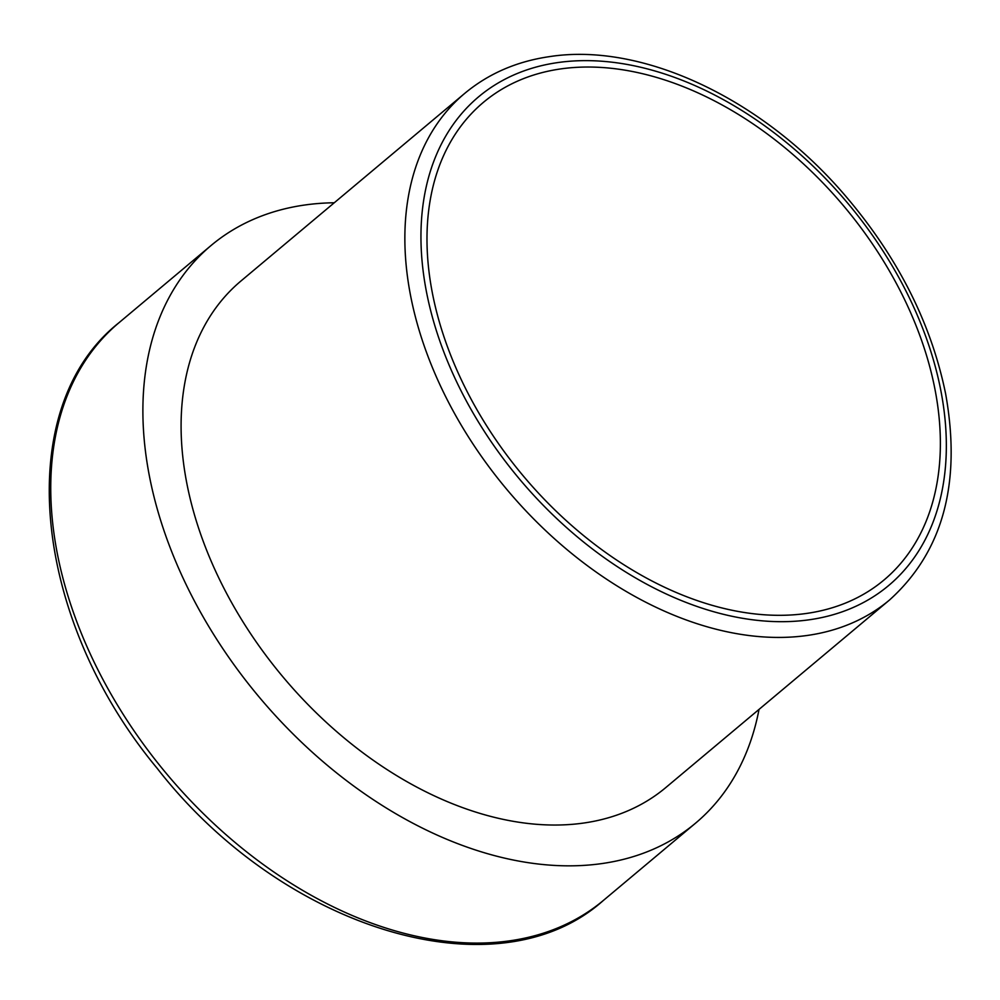 <?xml version="1.0" encoding="UTF-8"?>
<svg xmlns="http://www.w3.org/2000/svg" width="1000" height="1000" viewBox="0 0 1000 1000"><rect width="100%" height="100%" fill="white"/><g stroke="black" fill="none" stroke-linecap="round" stroke-linejoin="round"><path stroke-width="1.5" d="M560.75 68.913A311.7 209.5 -130 0 1 880.438 256.15A311.7 209.5 -130 0 1 883.938 580.05A311.7 209.5 -130 0 1 523.15 475.788A311.7 209.5 -130 0 1 483.425 102.338A311.7 209.5 -130 0 1 560.75 68.913M889.488 600.025L665.725 787.625A330.562 222.175 -130 0 1 283.075 677.05A330.562 222.175 -130 0 1 240.963 280.988L464.725 93.387C488.525 73.6 516.838 61.337 549.663 56.6C642.625 42.162 761.762 98.7 843.913 194.088C897.188 255.975 931.1 322.587 945.65 393.913C961.587 483.188 942.875 551.9 889.488 600.025A330.562 222.175 -130 0 1 506.85 489.45A330.562 222.175 -130 0 1 464.725 93.387M759.038 709.388A376.962 253.363 -130 0 1 695.525 823.188A376.962 253.363 -130 0 1 259.188 697.087A376.962 253.363 -130 0 1 211.15 245.438A376.962 253.363 -130 0 1 304.662 205.025A376.962 253.363 -130 0 1 334.275 202.763M557.875 62.562A318.975 214.387 -130 0 1 946.263 452A318.975 214.387 -130 0 1 546.912 509.012A318.975 214.387 -130 0 1 557.875 62.562M695.525 823.188L603.387 900.438A376.962 253.363 -130 0 1 167.05 774.338A376.962 253.363 -130 0 1 119.012 322.688L211.15 245.438M603.387 900.438C496.85 995.837 282.038 929.175 157.037 768.15C31.825 617.55 11.213 407.738 119.012 322.688"/></g></svg>
